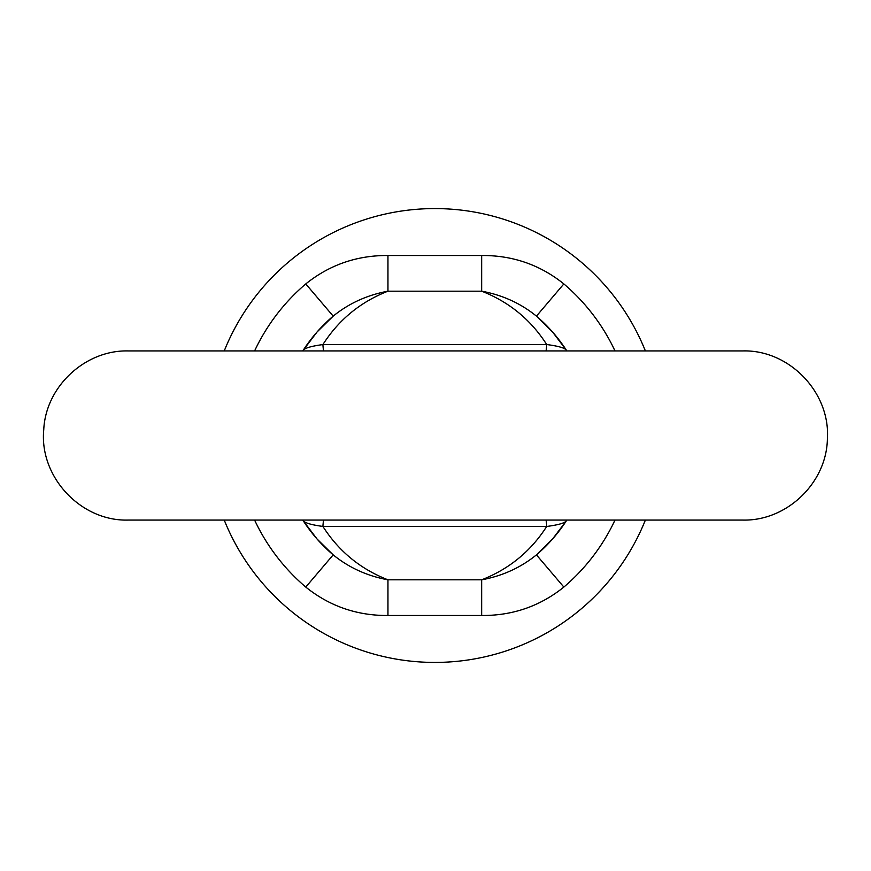 <?xml version="1.0" encoding="UTF-8"?>
<svg xmlns="http://www.w3.org/2000/svg" width="871" height="871" viewBox="0 0 871 871"><rect width="100%" height="100%" fill="white"/><g stroke="black" fill="none" stroke-linecap="round" stroke-linejoin="round"><path stroke-width="1.31" d="M566.172 521.076L552.53 539.051L536.438 554.871A156.78 156.78 0 0 0 566.172 521.076C564.299 523.21 557.81 525.006 546.705 526.465L322.901 526.432C311.807 524.93 305.275 523.079 303.304 520.869A156.78 156.78 0 0 0 333.179 554.871L317.011 538.953L303.304 520.869A156.78 156.78 0 0 0 333.179 554.871C348.944 567.663 367.203 575.981 387.954 579.814L481.663 579.814C502.425 575.971 520.684 567.663 536.438 554.871A156.78 156.78 0 0 0 566.172 521.076L566.879 520.074M546.019 350.926A42.287 1.296 -88.9 0 0 546.705 344.535C530.809 319.701 509.121 301.921 481.663 291.186L387.954 291.186C367.203 295.029 348.933 303.337 333.179 316.129A156.78 156.78 0 0 0 303.304 350.131L317.011 332.047L333.179 316.129A156.78 156.78 0 0 0 303.304 350.131C305.253 347.921 311.785 346.07 322.901 344.568L546.705 344.535C557.799 345.994 564.288 347.79 566.172 349.924A156.78 156.78 0 0 0 536.438 316.129L552.53 331.949L566.172 349.924A156.78 156.78 0 0 0 536.438 316.129C520.684 303.337 502.415 295.019 481.663 291.186L481.663 255.508C512.573 255.29 539.976 264.762 563.853 283.924A199.067 199.067 0 0 1 615.013 350.926M224.239 520.074A226.917 226.917 0 0 0 645.378 520.074M645.378 350.926A226.917 226.917 0 0 0 224.239 350.926M344.568 520.074L357.197 520.074M513.4 520.074L526.53 520.074M526.443 350.926L513.574 350.926M357.295 350.926L344.513 350.926M323.62 520.074A42.287 1.383 -88.8 0 0 322.901 526.432C338.797 551.289 360.485 569.079 387.954 579.814L387.954 615.492C357.045 615.71 329.641 606.238 305.765 587.076L333.179 554.871M546.019 520.074A42.287 1.296 -91.1 0 1 546.705 526.465C530.809 551.299 509.121 569.079 481.663 579.814L481.663 615.492L387.954 615.492M333.179 316.129L305.765 283.924C329.63 264.773 357.023 255.301 387.954 255.508L387.954 291.186C360.485 301.921 338.797 319.711 322.901 344.568A42.287 1.383 -91.2 0 0 323.62 350.926M615.013 520.074A199.067 199.067 0 0 1 563.853 587.076L536.438 554.871M536.438 316.129L563.853 283.924M254.604 350.926A199.067 199.067 0 0 1 305.765 283.924M387.954 255.508L481.663 255.508M563.853 587.076C539.987 606.227 512.594 615.699 481.663 615.492M305.765 587.076A199.067 199.067 0 0 1 254.604 520.074M128.331 520.074L742.876 520.074C786.84 521.141 826.699 482.839 827.385 438.864C830.499 392.516 789.3 349.652 742.876 350.926L128.124 350.926C85.075 349.924 45.749 386.604 43.757 429.632C39.119 476.775 80.763 521.424 128.124 520.074M303.304 520.869L302.76 520.074M522.938 520.074L521.664 520.074M303.304 350.131L302.76 350.926M521.653 350.926L522.938 350.926M566.172 349.924L566.879 350.926"/></g></svg>
